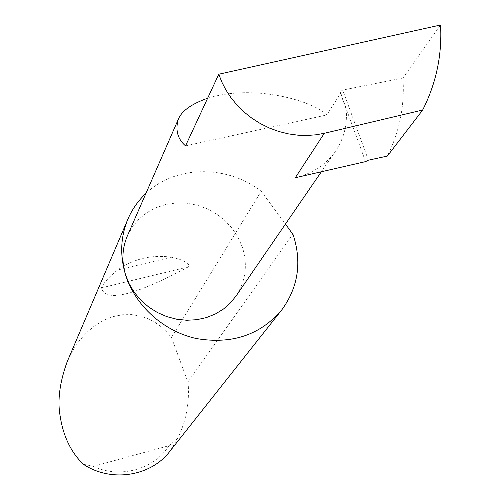 <?xml version="1.0" encoding="UTF-8"?>
<svg xmlns="http://www.w3.org/2000/svg" width="500" height="500" viewBox="0 0 500 500"><rect width="100%" height="100%" fill="white"/><g stroke="black" fill="none" stroke-linecap="round" stroke-linejoin="round"><path stroke-width="0.38" stroke-dasharray="2.5 1.88" d="M207.631 98.238C257.113 83.025 315.875 102.631 326.781 114.956L340.781 93.088L339.856 91.788L342.706 90.081L402.969 78.019C404.775 105.65 399.581 131.631 387.388 155.963L387.325 156.088M127.631 235.3L132.613 226.55L139.15 218.894L147.037 212.55L156.025 207.7L165.844 204.481L176.188 202.975L186.75 203.219L197.225 205.2L207.306 208.856L216.694 214.075L225.119 220.706L232.331 228.556L238.113 237.4L242.288 246.975C247.806 264.375 245.837 280.556 236.388 295.531M171.256 257.206C151.619 254.488 133.719 258.762 117.556 270.025C109.131 276.8 103.75 282.744 101.406 287.863C105.456 302.7 134.425 295.712 188.312 266.894L188.906 266.325L188.606 264.662L185.362 261.85L178.75 258.931L171.256 257.206L117.556 270.025M170.275 450.763L177.575 438.569C186.175 421.181 189.681 402.463 188.094 382.425L171.431 337.469L166.831 332.075L161.419 327.006L155.169 322.475L148.069 318.725L140.175 316.012L131.594 314.613L122.5 314.75L113.144 316.6L103.819 320.238L94.838 325.644L86.512 332.65L79.112 341L72.825 350.356L67.763 360.356M171.431 337.469L261.212 191.262C227.15 164.587 175.287 165.106 145.925 193.425M365.575 161.619L346.094 108.425C347.581 123.781 344.237 137.762 336.056 150.363C326.538 164.306 312.944 173.431 295.287 177.738M346.094 108.425L340.781 93.088M402.969 78.019L440.575 25M185.525 145.875L326.781 114.956M188.031 381.781L292.938 234.125M261.212 191.262L285.475 224.037M177.575 438.569L168.969 445.688L93.281 466.369L83.319 464.244M168.969 445.688C153.975 469.425 120.125 478.956 93.281 466.369M368.419 160.181L342.706 90.081M422.656 110.019L387.388 155.963M345.675 107.694L339.913 91.956M188.312 266.894L101.406 287.863M280.719 311.219L282.025 309.562M345.906 108.306L339.856 91.788M336.056 150.363L321.369 171.756"/><path stroke-width="0.75" d="M218.781 74.219L221.825 82.05L225.863 89.9L230.912 97.619L236.975 105.031L243.994 111.956L251.863 118.206L260.444 123.637L269.556 128.112L279 131.55L288.562 133.906L298.044 135.2L307.262 135.469L316.056 134.8L324.312 133.3L422.656 110.019C436.2 83.375 442.169 55.031 440.575 25L218.781 74.219L185.525 145.875C177.769 139.156 175.294 130.469 178.088 119.806C181.331 111.206 191.181 104.019 207.631 98.238M145.925 193.425C137.931 200.944 131.806 209.781 127.556 219.95C120.487 237.506 119.831 255.85 125.6 274.981C121.556 261.581 122.081 248.706 127.169 236.356L127.631 235.3M67.763 360.356L67.138 361.825C59.681 382.444 57.344 400.506 60.138 416.025C63.219 436.194 70.944 452.269 83.319 464.244C111.219 482.9 151.431 476.344 170.275 450.763L280.719 311.219M321.369 171.756L236.388 295.531L230.538 302.825L223.444 309.05L215.294 314.031L206.294 317.625L196.688 319.719L186.725 320.262L176.688 319.225L166.838 316.631L157.45 312.556L148.781 307.1L141.069 300.413L134.525 292.688L129.325 284.131L125.6 274.981C135.319 305.863 163.725 331.45 196.519 338.569C232.119 344.569 260.619 334.9 282.025 309.562C298.269 286.975 301.981 262.044 293.163 234.769L285.475 224.037M324.312 133.3L295.287 177.738L365.575 161.619L368.419 160.181L387.325 156.088L422.587 110.15M178.088 119.806L127.169 236.356M67.138 361.825L127.556 219.95"/></g></svg>
